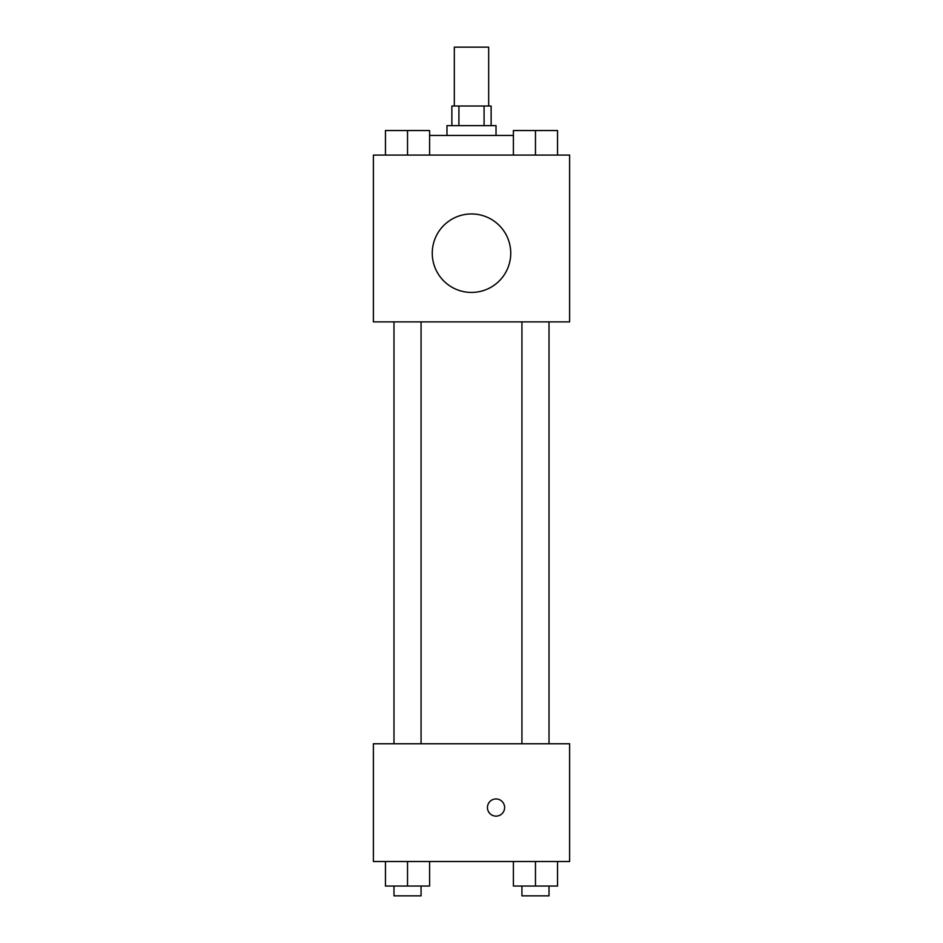 <?xml version="1.0" encoding="UTF-8"?>
<svg xmlns="http://www.w3.org/2000/svg" width="943" height="943" viewBox="0 0 943 943"><rect width="100%" height="100%" fill="white"/><g stroke="black" fill="none" stroke-linecap="round" stroke-linejoin="round"><path stroke-width="1.41" d="M488.674 106.017L488.674 47.15L454.326 47.15L454.326 106.017M458.911 125.643L458.911 106.017L451.874 106.017L451.874 125.643M458.911 106.017L491.126 106.017L491.126 125.643M484.089 125.643L484.089 106.017M446.97 135.45L446.97 125.643L496.03 125.643L496.03 135.45M513.393 135.45L429.607 135.45M373.381 155.076L569.619 155.076L569.619 321.869L373.381 321.869L373.381 155.076M471.5 292.436A39.241 39.241 0 0 1 437.517 233.569A39.241 39.241 0 0 1 505.483 233.569A39.241 39.241 0 0 1 471.5 292.436M373.381 743.768L569.619 743.768L569.619 861.513L373.381 861.513L373.381 743.768M496.03 816.131A8.581 8.581 0 0 1 488.592 803.259A8.581 8.581 0 0 1 503.468 803.259A8.581 8.581 0 0 1 496.03 816.131M513.393 861.513L513.393 886.043L557.549 886.043L557.549 861.513L557.549 886.043M535.471 886.043L535.471 861.513M549.015 886.043L549.015 895.85L521.927 895.85L521.927 886.043M385.451 861.513L385.451 886.043L429.607 886.043L429.607 861.513L429.607 886.043M407.529 886.043L407.529 861.513M421.073 886.043L421.073 895.85L393.985 895.85L393.985 886.043M513.393 155.076L513.393 130.547L557.549 130.547L557.549 155.076L557.549 130.547M535.471 155.076L535.471 130.547M549.015 130.547L521.927 130.547M385.451 155.076L385.451 130.547L429.607 130.547L429.607 155.076L429.607 130.547M407.529 155.076L407.529 130.547M421.073 130.547L393.985 130.547M521.927 321.869L521.927 743.768M549.015 321.869L549.015 743.768M421.073 743.768L421.073 321.869M393.985 743.768L393.985 321.869"/></g></svg>
